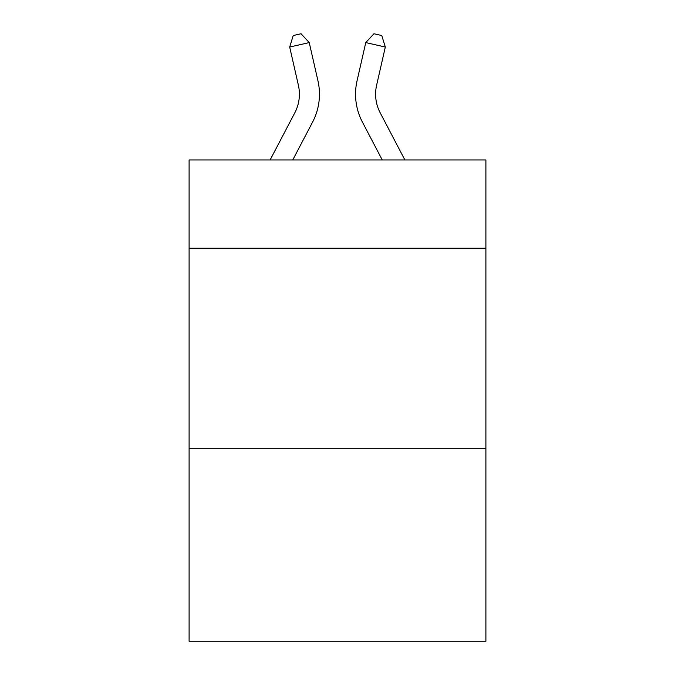 <?xml version="1.0" encoding="UTF-8"?>
<svg xmlns="http://www.w3.org/2000/svg" width="675" height="675" viewBox="0 0 675 675"><rect width="100%" height="100%" fill="white"/><g stroke="black" fill="none" stroke-linecap="round" stroke-linejoin="round"><path stroke-width="1.01" d="M485.899 248.198L485.899 159.958L189.101 159.958L189.101 248.198L485.899 248.198L485.899 641.25L189.101 641.25L189.101 248.198M485.899 448.732L189.101 448.732M270.11 159.958L294.815 112.793A40.112 40.112 -29.7 0 0 298.392 85.269L289.685 47.039L293.228 35.53L301.05 33.75L309.234 42.584L317.95 80.814A60.159 60.159 129 0 1 312.584 122.099L292.748 159.958L312.584 122.099M404.89 159.958L380.185 112.793A40.112 40.112 29.7 0 1 376.608 85.269L385.315 47.039L365.766 42.584L357.05 80.814A60.159 60.159 -129 0 0 362.416 122.099L382.252 159.958L362.416 122.099M294.815 112.793A40.112 40.112 -51 0 0 298.392 85.269A40.112 40.112 -51 0 1 294.815 112.793A40.112 40.112 -51 0 0 298.392 85.269A40.112 40.112 -51 0 1 294.815 112.793A40.112 40.112 -51 0 0 298.392 85.269A40.112 40.112 -51 0 1 294.815 112.793A40.112 40.112 -51 0 0 298.392 85.269A40.112 40.112 -51 0 1 294.815 112.793A40.112 40.112 -51 0 0 298.392 85.269A40.112 40.112 -51 0 1 294.815 112.793A40.112 40.112 -51 0 0 298.392 85.269A40.112 40.112 -51 0 1 294.815 112.793A40.112 40.112 -51 0 0 298.392 85.269A40.112 40.112 -51 0 1 294.815 112.793A40.112 40.112 -51 0 0 298.392 85.269A40.112 40.112 -51 0 1 294.815 112.793A40.112 40.112 -51 0 0 298.392 85.269A40.112 40.112 -51 0 1 294.815 112.793A40.112 40.112 -51 0 0 298.392 85.269A40.112 40.112 -51 0 1 294.815 112.793A40.112 40.112 -51 0 0 298.392 85.269A40.112 40.112 -51 0 1 294.815 112.793A40.112 40.112 -51 0 0 298.392 85.269A40.112 40.112 -51 0 1 294.815 112.793A40.112 40.112 -51 0 0 298.392 85.269A40.112 40.112 -51 0 1 294.815 112.793A40.112 40.112 -51 0 0 298.392 85.269A40.112 40.112 -51 0 1 294.815 112.793A40.112 40.112 -51 0 0 298.392 85.269A40.112 40.112 -51 0 1 294.815 112.793A40.112 40.112 -51 0 0 298.392 85.269A40.112 40.112 -51 0 1 294.815 112.793A40.112 40.112 -51 0 0 298.392 85.269A40.112 40.112 -51 0 1 294.815 112.793A40.112 40.112 -51 0 0 298.392 85.269A40.112 40.112 -51 0 1 294.815 112.793A40.112 40.112 -51 0 0 298.392 85.269A40.112 40.112 -51 0 1 294.815 112.793A40.112 40.112 -51 0 0 298.392 85.269A40.112 40.112 -51 0 1 294.815 112.793A40.112 40.112 -51 0 0 298.392 85.269A40.112 40.112 -51 0 1 294.815 112.793A40.112 40.112 -51 0 0 298.392 85.269A40.112 40.112 -51 0 1 294.815 112.793A40.112 40.112 -51 0 0 298.392 85.269A40.112 40.112 -51 0 1 294.815 112.793A40.112 40.112 -51 0 0 298.392 85.269A40.112 40.112 -51 0 1 294.815 112.793A40.112 40.112 -51 0 0 298.392 85.269A40.112 40.112 -51 0 1 294.815 112.793A40.112 40.112 -51 0 0 298.392 85.269A40.112 40.112 -51 0 1 294.815 112.793A40.112 40.112 -51 0 0 298.392 85.269A40.112 40.112 -51 0 1 294.815 112.793A40.112 40.112 -51 0 0 298.392 85.269A40.112 40.112 -51 0 1 294.815 112.793A40.112 40.112 -51 0 0 298.392 85.269A40.112 40.112 -51 0 1 294.815 112.793A40.112 40.112 -51 0 0 298.392 85.269A40.112 40.112 -51 0 1 294.815 112.793A40.112 40.112 -51 0 0 298.392 85.269M289.685 47.039L309.234 42.584L317.95 80.814M380.185 112.793A40.112 40.112 51 0 1 376.608 85.269A40.112 40.112 51 0 0 380.185 112.793A40.112 40.112 51 0 1 376.608 85.269A40.112 40.112 51 0 0 380.185 112.793A40.112 40.112 51 0 1 376.608 85.269A40.112 40.112 51 0 0 380.185 112.793A40.112 40.112 51 0 1 376.608 85.269A40.112 40.112 51 0 0 380.185 112.793A40.112 40.112 51 0 1 376.608 85.269A40.112 40.112 51 0 0 380.185 112.793A40.112 40.112 51 0 1 376.608 85.269A40.112 40.112 51 0 0 380.185 112.793A40.112 40.112 51 0 1 376.608 85.269A40.112 40.112 51 0 0 380.185 112.793A40.112 40.112 51 0 1 376.608 85.269A40.112 40.112 51 0 0 380.185 112.793A40.112 40.112 51 0 1 376.608 85.269A40.112 40.112 51 0 0 380.185 112.793A40.112 40.112 51 0 1 376.608 85.269A40.112 40.112 51 0 0 380.185 112.793A40.112 40.112 51 0 1 376.608 85.269A40.112 40.112 51 0 0 380.185 112.793A40.112 40.112 51 0 1 376.608 85.269A40.112 40.112 51 0 0 380.185 112.793A40.112 40.112 51 0 1 376.608 85.269A40.112 40.112 51 0 0 380.185 112.793A40.112 40.112 51 0 1 376.608 85.269A40.112 40.112 51 0 0 380.185 112.793A40.112 40.112 51 0 1 376.608 85.269A40.112 40.112 51 0 0 380.185 112.793A40.112 40.112 51 0 1 376.608 85.269A40.112 40.112 51 0 0 380.185 112.793A40.112 40.112 51 0 1 376.608 85.269A40.112 40.112 51 0 0 380.185 112.793A40.112 40.112 51 0 1 376.608 85.269A40.112 40.112 51 0 0 380.185 112.793A40.112 40.112 51 0 1 376.608 85.269A40.112 40.112 51 0 0 380.185 112.793A40.112 40.112 51 0 1 376.608 85.269A40.112 40.112 51 0 0 380.185 112.793A40.112 40.112 51 0 1 376.608 85.269A40.112 40.112 51 0 0 380.185 112.793A40.112 40.112 51 0 1 376.608 85.269A40.112 40.112 51 0 0 380.185 112.793A40.112 40.112 51 0 1 376.608 85.269A40.112 40.112 51 0 0 380.185 112.793A40.112 40.112 51 0 1 376.608 85.269A40.112 40.112 51 0 0 380.185 112.793A40.112 40.112 51 0 1 376.608 85.269A40.112 40.112 51 0 0 380.185 112.793A40.112 40.112 51 0 1 376.608 85.269A40.112 40.112 51 0 0 380.185 112.793A40.112 40.112 51 0 1 376.608 85.269A40.112 40.112 51 0 0 380.185 112.793A40.112 40.112 51 0 1 376.608 85.269A40.112 40.112 51 0 0 380.185 112.793A40.112 40.112 51 0 1 376.608 85.269A40.112 40.112 51 0 0 380.185 112.793A40.112 40.112 51 0 1 376.608 85.269A40.112 40.112 51 0 0 380.185 112.793A40.112 40.112 51 0 1 376.608 85.269M385.315 47.039L381.772 35.53L373.95 33.75L365.766 42.584L357.05 80.814"/></g></svg>
